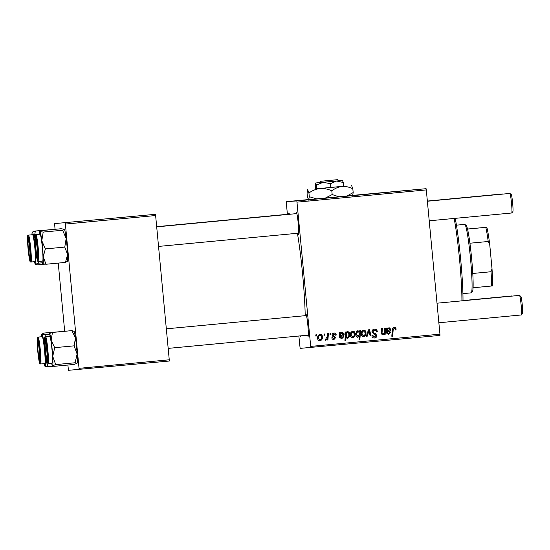 <?xml version="1.0" encoding="UTF-8"?>
<svg xmlns="http://www.w3.org/2000/svg" width="550" height="550" viewBox="0 0 550 550"><rect width="100%" height="100%" fill="white"/><g stroke="black" fill="none" stroke-linecap="round" stroke-linejoin="round"><path stroke-width="0.82" d="M308.275 199.684L352.873 195.47M288.633 214.191A11.055 0.811 84.6 0 1 288.887 212.939A11.055 0.811 84.6 0 1 288.949 212.96A11.055 0.811 84.6 0 1 289.417 214.301M296.12 213.668A11.055 0.811 84.6 0 1 296.374 212.41A11.055 0.811 84.6 0 1 296.436 212.431A11.055 0.811 84.6 0 1 298.224 223.334A11.055 0.811 84.6 0 1 298.512 234.376A11.055 0.811 84.6 0 1 298.457 234.417A11.055 0.811 84.6 0 1 297.969 233.228M305.759 315.631A11.055 0.811 84.6 0 1 306.013 314.373A11.055 0.811 84.6 0 1 306.075 314.394A11.055 0.811 84.6 0 1 307.856 325.298A11.055 0.811 84.6 0 1 308.151 336.339A11.055 0.811 84.6 0 1 308.096 336.38A11.055 0.811 84.6 0 1 307.608 335.191M300.857 335.83A11.055 0.811 84.6 0 1 300.664 336.868A11.055 0.811 84.6 0 1 300.609 336.903A11.055 0.811 84.6 0 1 300.169 335.892M297.413 233.282A56.492 4.139 84.6 0 1 305.195 315.679M310.722 347.634L310.695 346.411L439.938 334.173L439.966 335.404L300.128 348.384L298.87 336.016M287.368 214.314L286.261 201.678L308.234 199.595M320.299 198.688L322.582 198.474L320.299 198.688M330.529 197.725L325.847 198.172L330.536 197.725M327.944 197.972L330.179 197.759L327.944 197.972M336.669 197.147L341.44 196.694L336.648 197.147M380.524 192.988L378.015 193.242L380.524 192.988M346.019 196.254L342.196 196.625L346.019 196.268M352.509 195.649L357.266 195.202L352.509 195.649M358.291 195.099L363.639 194.59L358.291 195.099M302.136 200.413L303.139 200.317L302.136 200.413M310.695 346.411L296.856 200.929L426.099 188.691L352.894 195.367M296.856 200.929L286.261 201.678M347.531 196.116L352.303 195.663L347.511 196.116M372.831 193.717L377.314 193.298L372.831 193.717M370.796 193.916L367.407 194.239L370.796 193.916M336.016 197.209L331.134 197.677L336.036 197.202M303.964 200.241L308.743 199.788L303.951 200.241M310.337 199.636L311.341 199.54L310.337 199.636M313.603 199.327L311.458 199.54L313.603 199.327M316.326 199.066L317.329 198.969L316.326 199.066M333.905 332.998C335.266 332.922 336.036 333.561 336.222 334.902L335.356 335.211L333.939 333.781L332.86 334.847L335.692 337.542L334.001 339.494C332.75 339.577 332.021 339.013 331.801 337.796L332.674 337.597L333.967 338.711L334.819 337.769L332.537 336.084L331.98 334.998C332.035 333.795 332.674 333.128 333.905 332.998L333.974 332.991M333.582 333.802L332.86 334.847M342.423 332.193L344.176 333.836C344.142 335.197 343.413 335.933 341.997 336.043L340.512 336.407L340.457 337.157L341.674 337.982L342.987 336.621L343.881 336.648L341.667 338.766L339.556 337.322L339.666 332.564L340.581 332.475L340.746 333.245L342.457 332.186M350.357 335.321C350.103 333.238 350.907 331.87 352.756 331.21C354.179 331.265 354.963 332.028 355.101 333.493C355.389 335.658 354.578 337.067 352.667 337.728C351.23 337.631 350.46 336.834 350.357 335.321M394.137 327.298C395.299 327.264 395.945 327.834 396.062 329.017L396.055 329.808L395.175 330L395.189 329.251L394.171 328.302L393.161 330.021L392.707 336.181L391.806 336.263L392.274 329.89C392.246 328.488 392.865 327.621 394.137 327.298L394.206 327.291M359.652 331.808L359.748 330.66L360.532 330.591L359.899 339.281L358.999 339.371L359.239 336.332L357.844 337.232C356.586 337.047 355.939 336.263 355.905 334.881C355.637 332.887 356.352 331.499 358.043 330.715L359.294 331.836L357.686 330.736M366.252 336.325L368.479 329.835L369.566 329.732L371.009 335.878L370.116 335.961L368.988 330.756L367.207 336.236L366.252 336.325L367.207 336.236M374.392 329.168C376.193 329.093 377.163 329.972 377.314 331.808L376.434 332.001L376.09 330.763L374.426 330.172L372.831 331.767L373.134 332.496L375.581 333.733L376.764 335.507C376.791 336.985 376.069 337.817 374.591 338.002C373.038 338.058 372.13 337.308 371.862 335.761L372.728 335.404L374.529 336.999L375.884 335.644L371.951 331.932C371.965 330.316 372.776 329.388 374.392 329.168L374.516 329.154M374.069 330.199L372.831 331.767M315.769 336.057L315.865 334.819L316.752 334.737L316.676 335.974L315.769 336.057L316.676 335.974M439.938 334.173L426.298 189.908L297.055 202.146M361.219 334.29C360.965 332.207 361.769 330.839 363.619 330.186C365.042 330.241 365.826 330.997 365.963 332.468C366.252 334.627 365.441 336.036 363.529 336.696C362.092 336.607 361.322 335.803 361.219 334.29M389.201 327.766L390.954 329.409C390.913 330.77 390.191 331.506 388.774 331.616L387.289 331.98L387.234 332.729L388.444 333.554L389.757 332.193L390.658 332.221L388.444 334.338L386.334 332.894L386.444 328.137L387.358 328.048L387.523 328.817L389.235 327.759M384.471 331.238L384.684 328.302L385.584 328.219L385.124 334.544L384.223 334.627L384.299 333.568L382.566 334.895L381.116 333.506L381.473 328.604L382.367 328.522L382.016 333.396L382.772 334.091C383.976 333.609 384.539 332.654 384.471 331.238M345.558 332.007L346.452 331.925L346.383 332.798L347.799 331.684C349.03 331.904 349.656 332.695 349.676 334.056C349.944 336.036 349.257 337.418 347.593 338.209L346.101 337.308L345.819 340.615L344.926 340.704L345.558 332.007M317.653 338.415C317.405 336.332 318.202 334.964 320.059 334.311C321.482 334.366 322.259 335.122 322.403 336.586C322.692 338.752 321.881 340.161 319.969 340.821C318.532 340.725 317.756 339.928 317.653 338.415M323.971 335.28L324.067 334.043L324.954 333.96L324.878 335.197L323.971 335.28M327.271 336.249L327.484 333.719L328.384 333.63L327.924 339.955L327.023 340.038L327.126 338.731L325.82 340.264L325.194 340.099L327.271 336.249M329.959 334.716L330.048 333.472L330.935 333.389L330.866 334.634L329.959 334.716L330.866 334.634M79.056 369.566L79.035 368.335L169.256 359.796L169.283 361.027L68.468 370.315L67.877 365.028M64.687 331.299L58.245 263.093M55.041 229.212L54.601 223.603L155.416 214.314L54.601 223.603M169.256 359.796L155.623 215.531L65.395 224.07L65.189 222.86M79.035 368.335L65.395 224.07M155.416 214.314L155.623 215.531M426.099 188.691L426.298 189.908M316.387 334.764L316.319 336.002M374.034 329.189C375.836 329.12 376.805 330 376.949 331.836L377.314 331.808M376.949 331.836L376.427 331.946M372.474 331.794L373.134 332.496M372.776 332.516L375.581 333.733M375.224 333.761L376.764 335.507M376.406 335.534C376.434 337.006 375.705 337.844 374.234 338.03M372.371 335.472L372.742 335.596M372.384 335.624L374.529 336.999M369.208 329.766L370.652 335.906L371.009 335.878M370.652 335.906L370.116 335.954M366.85 336.263L368.988 330.756M363.261 330.213C364.684 330.261 365.461 331.024 365.606 332.489L365.963 332.468M365.606 332.489C365.894 334.654 365.083 336.064 363.172 336.724M363.688 330.962L363.33 330.99C362.079 331.629 361.549 332.709 361.742 334.235L363.495 335.913C364.788 335.294 365.324 334.207 365.09 332.647L363.688 330.962C362.436 331.602 361.907 332.688 362.106 334.207L363.495 335.913M361.742 334.235L362.106 334.207M360.174 330.626L359.542 339.309L359.899 339.281M359.542 339.309L358.999 339.357M357.486 337.26L359.239 336.332M358.188 331.485L357.83 331.506C356.682 332.214 356.214 333.314 356.434 334.812L358.064 336.428L359.384 334.462L359.453 333.025L358.188 331.485C357.039 332.186 356.572 333.286 356.792 334.785L358.064 336.428M356.434 334.812L356.792 334.785M393.772 327.319C394.941 327.284 395.581 327.862 395.697 329.044L396.062 329.017M395.697 329.044L396.055 329.808M395.697 329.828L395.182 329.945M392.707 336.181L392.349 336.201L392.796 330.048L394.171 328.302M392.349 336.201L391.806 336.256M387.001 328.075L387.523 328.817M388.843 327.786L390.954 329.409M390.589 329.436C390.555 330.798 389.826 331.533 388.41 331.643L387.289 331.98M386.932 332.007L387.234 332.729M386.877 332.757L388.444 333.554M389.751 332.234L390.658 332.221M390.301 332.248L388.087 334.366M388.994 328.57L388.637 328.591C387.489 329.01 386.946 329.883 387.007 331.217L388.451 330.859L390.067 329.491L388.994 328.57C387.846 328.989 387.303 329.863 387.365 331.189M385.22 328.254L384.759 334.565L385.124 334.544M384.759 334.565L384.223 334.62M382.202 334.923L384.299 333.568M382.009 328.556L381.659 333.424L382.016 333.396M381.659 333.424L382.772 334.091M352.399 331.238C353.822 331.293 354.599 332.056 354.743 333.52L355.101 333.493M354.743 333.52C355.032 335.679 354.221 337.095 352.309 337.748M352.825 331.994L352.467 332.014C351.216 332.654 350.687 333.74 350.879 335.266L352.632 336.944C353.925 336.325 354.461 335.232 354.228 333.671L352.825 331.994C351.574 332.633 351.044 333.712 351.244 335.239L352.632 336.944M350.879 335.266L351.244 335.239M346.094 331.952L346.019 332.826L346.383 332.798M347.442 331.705C348.673 331.932 349.298 332.722 349.319 334.084L349.676 334.056M349.319 334.084C349.587 336.057 348.893 337.439 347.236 338.229M345.819 340.615L345.462 340.643L345.744 337.336L346.101 337.308M345.462 340.643L344.926 340.691M347.222 332.516L346.266 333.376L345.895 335.954L347.469 337.432C348.549 336.772 348.989 335.734 348.803 334.331L348.315 332.812L347.579 332.489L346.624 333.355L346.252 335.926L347.469 337.432M345.895 335.954L346.252 335.926M346.266 333.376L346.624 333.355M340.223 332.502L340.746 333.245M342.066 332.214L344.176 333.836M343.819 333.864C343.778 335.225 343.056 335.961 341.639 336.071L340.512 336.407M340.154 336.435L340.457 337.157M340.099 337.184L341.674 337.982M342.98 336.662L343.881 336.648M343.523 336.676L341.309 338.793M342.217 332.998L341.859 333.018C340.711 333.438 340.168 334.311 340.23 335.644L341.674 335.287L343.289 333.919L342.217 332.998C341.069 333.417 340.526 334.29 340.587 335.617M333.548 333.025C334.909 332.949 335.679 333.582 335.864 334.929L336.222 334.902M335.864 334.929L336.236 335.019M335.878 335.046L335.356 335.163M332.502 334.868L333.101 335.369M332.743 335.397L335.692 337.542M335.335 337.569L333.637 339.515M332.317 337.624L333.967 338.711M319.701 334.331C321.124 334.386 321.901 335.149 322.046 336.614L322.403 336.586M322.046 336.614C322.334 338.779 321.523 340.189 319.612 340.849M320.127 335.087L319.763 335.115C318.512 335.754 317.989 336.834 318.182 338.36L319.935 340.038C321.228 339.419 321.757 338.326 321.523 336.765L320.127 335.087C318.876 335.727 318.347 336.806 318.539 338.332L319.935 340.038M318.182 338.36L318.539 338.332M324.589 333.994L324.521 335.225L324.878 335.197M324.521 335.225L323.978 335.273M328.02 333.664L327.566 339.982L327.924 339.955M327.566 339.982L327.023 340.031M325.462 340.292L327.126 338.731M325.098 339.116L325.923 339.247M330.577 333.424L330.509 334.654M349.772 195.91L351.423 195.745L349.772 195.91M375.368 193.476L373.691 193.641L375.368 193.476M338.91 196.934L340.56 196.776L338.91 196.934M333.74 197.429L335.136 197.292L333.74 197.429M332.537 197.539L332.984 197.491M328.597 197.904L326.913 198.069L328.597 197.904M306.206 200.035L307.863 199.87L306.206 200.035M455.207 218.343A50.352 3.685 84.6 0 1 462.99 300.747M461.924 300.843A51.576 3.774 -95.4 0 0 454.142 218.446M49.397 333.527A16.204 1.189 -95.4 0 1 51.102 340.306A16.204 1.189 84.6 0 1 52.051 348.143A16.204 1.189 84.6 0 1 52.724 356.373L54.704 347.676L51.102 340.306L52.477 332.454L49.383 333.541A16.204 1.189 -95.4 0 0 49.383 333.541L49.397 333.527A16.204 1.189 84.6 0 0 49.081 336.222M46.846 349.071A11.055 0.811 84.6 0 1 47.224 361.041A11.055 0.811 84.6 0 1 45.409 351.072A11.055 0.811 84.6 0 1 45.148 339.096A11.055 0.811 84.6 0 1 46.846 349.071M51.879 348.384A13.509 0.99 -95.4 0 0 49.734 336.16L45.588 336.552A13.509 0.99 84.6 0 1 47.733 348.776A13.509 0.99 84.6 0 1 48.132 363.454L52.278 363.062A13.509 0.99 -95.4 0 0 51.879 348.384M73.769 331.231L71.885 330.619L75.487 337.996L74.112 345.84L54.704 347.676M71.885 330.619L52.477 332.454M74.112 345.84L77.11 354.062L75.13 362.759L55.722 364.595L52.724 356.373A16.204 1.189 84.6 0 1 52.628 365.681L55.722 364.595M75.13 362.759L77.014 363.371L73.92 364.457L54.512 366.293L52.628 365.681A16.204 1.189 84.6 0 1 52.443 365.709A16.204 1.189 84.6 0 1 51.624 363.124M73.734 331.018L73.954 331.203A16.204 1.189 84.6 0 1 75.487 337.996A16.204 1.189 84.6 0 1 77.11 354.062A16.204 1.189 84.6 0 1 77.014 363.371A16.204 1.189 84.6 0 1 77 363.385L77 363.385M44.907 346.816L43.945 343.228A16.204 1.189 84.6 0 1 44.832 351.443A16.204 1.189 84.6 0 1 45.368 359.308L45.801 355.616M39.538 351.491A11.055 0.811 84.6 0 1 39.744 361.57A11.055 0.811 84.6 0 1 37.751 349.711A11.055 0.811 84.6 0 1 37.661 339.618A11.055 0.811 84.6 0 1 39.538 351.491M44.612 351.223A13.509 0.99 -95.4 0 0 42.247 336.689L38.101 337.081A13.509 0.99 84.6 0 1 40.466 351.615A13.509 0.99 84.6 0 1 40.645 363.976L44.791 363.584A13.509 0.99 -95.4 0 0 44.612 351.223M49.198 334.207L45.347 334.572L41.91 334.056A16.204 1.189 84.6 0 1 42.102 334.056L43.835 333.066L64.487 331.32M42.102 334.056A16.204 1.189 -95.4 0 1 43.945 343.228L45.347 334.572M48.187 366.74L45.368 359.308A16.204 1.189 84.6 0 1 44.956 366.238A16.204 1.189 84.6 0 1 44.935 366.224L48.187 366.74L53.804 366.211M41.594 336.751A16.204 1.189 84.6 0 1 41.91 334.056M44.935 366.224A16.204 1.189 84.6 0 1 44.138 363.646M62.604 230.244L66.179 238.425A16.204 1.189 84.6 0 1 67.066 246.641A16.204 1.189 84.6 0 1 67.595 254.512L65.436 262.412L46.028 264.248L43.209 256.816L45.368 248.916L41.793 240.735L43.196 232.079L39.758 231.564A16.204 1.189 84.6 0 1 39.951 231.564L41.683 230.574L61.084 228.738L64.336 229.254L62.604 230.244L43.196 232.079M64.336 229.254A16.204 1.189 84.6 0 0 64.316 229.24L64.336 229.254A16.204 1.189 84.6 0 1 66.179 238.425L64.776 247.081L67.595 254.512A16.204 1.189 84.6 0 1 67.361 261.422L67.169 261.656M35.592 247.218A11.055 0.811 84.6 0 1 35.509 237.133A11.055 0.811 84.6 0 1 37.386 248.999A11.055 0.811 84.6 0 1 37.586 259.077A11.055 0.811 84.6 0 1 35.592 247.218M38.493 261.491L42.639 261.099A13.509 0.99 -95.4 0 0 42.46 248.738A13.509 0.99 -95.4 0 0 40.095 234.197L35.949 234.589A13.509 0.99 84.6 0 1 38.314 249.129A13.509 0.99 84.6 0 1 38.493 261.491C37.888 261.697 37.455 261.099 37.187 259.703L35.454 247.081A12.774 0.935 -95.4 0 0 37.606 260.782A12.774 0.935 -95.4 0 0 37.524 249.136A12.774 0.935 -95.4 0 0 35.372 235.434A12.774 0.935 -95.4 0 0 35.454 247.081C34.65 233.757 34.911 234.933 35.949 234.589M64.776 247.081L45.368 248.916M65.436 262.412L67.169 261.422M39.951 231.564A16.204 1.189 84.6 0 1 41.793 240.735A16.204 1.189 84.6 0 1 43.209 256.816A16.204 1.189 84.6 0 1 42.804 263.746A16.204 1.189 84.6 0 1 42.783 263.732L46.028 264.248M39.442 234.259A16.204 1.189 84.6 0 1 39.758 231.564M41.986 261.161A16.204 1.189 -95.4 0 0 42.783 263.732M28.291 249.638A11.055 0.811 84.6 0 1 28.022 237.662A11.055 0.811 84.6 0 1 29.721 247.637A11.055 0.811 84.6 0 1 30.106 259.607A11.055 0.811 84.6 0 1 28.291 249.638M31.006 262.02L35.152 261.621A13.509 0.99 -95.4 0 0 34.753 246.95A13.509 0.99 -95.4 0 0 32.608 234.726L28.462 235.118A13.509 0.99 84.6 0 1 30.608 247.342A13.509 0.99 84.6 0 1 31.006 262.02C29.934 261.889 29.886 263.065 28.174 249.803A12.774 0.935 -95.4 0 0 30.284 261.298A12.774 0.935 -95.4 0 0 29.831 247.479A12.774 0.935 -95.4 0 0 27.727 235.978A12.774 0.935 -95.4 0 0 28.181 249.796L27.514 237.119C27.514 235.696 27.83 235.029 28.462 235.118M44.784 264.158L37.386 264.859L35.502 264.248L38.596 263.161L35.599 254.939L35.874 251.247M35.358 231.021L32.258 232.107A16.204 1.189 84.6 0 1 32.271 232.093A16.204 1.189 84.6 0 1 33.983 238.872L35.358 231.021L55.474 229.268M35.111 242.447L33.983 238.872A16.204 1.189 84.6 0 1 35.599 254.939A16.204 1.189 84.6 0 1 35.502 264.248L35.317 264.275A16.204 1.189 -95.4 0 0 35.502 264.248M42.384 262.804L38.596 263.161M31.955 234.788A16.204 1.189 84.6 0 1 32.258 232.107M34.499 261.683A16.204 1.189 -95.4 0 0 35.317 264.275M46.936 358.627A8.594 0.633 -95.4 0 0 46.757 350.027A8.594 0.633 -95.4 0 0 45.32 341.516A8.594 0.633 -95.4 0 0 45.272 341.543A8.594 0.633 -95.4 0 0 45.499 350.13A8.594 0.633 -95.4 0 0 46.888 358.614A8.594 0.633 -95.4 0 0 46.936 358.627M520.836 296.505A8.594 0.633 84.6 0 1 520.884 296.519A8.594 0.633 84.6 0 1 522.273 305.002A8.594 0.633 84.6 0 1 522.5 313.589L521.4 314.923A9.824 0.722 -95.4 0 0 521.146 305.106A9.824 0.722 -95.4 0 0 519.558 295.419A9.824 0.722 -95.4 0 0 519.502 295.398L437.009 303.201M438.859 322.768L521.352 314.957A9.824 0.722 -95.4 0 0 521.4 314.923M511.197 194.542A8.594 0.633 84.6 0 1 511.246 194.556A8.594 0.633 84.6 0 1 512.634 203.039A8.594 0.633 84.6 0 1 512.861 211.626L511.761 212.96A9.824 0.722 -95.4 0 0 511.507 203.143A9.824 0.722 -95.4 0 0 509.919 193.456A9.824 0.722 -95.4 0 0 509.864 193.435L427.371 201.238M429.22 220.804L511.713 212.994A9.824 0.722 -95.4 0 0 511.761 212.96M37.297 256.664A8.594 0.633 -95.4 0 0 37.118 248.064A8.594 0.633 -95.4 0 0 35.681 239.553A8.594 0.633 -95.4 0 0 35.633 239.58A8.594 0.633 -95.4 0 0 35.86 248.167A8.594 0.633 -95.4 0 0 37.249 256.651A8.594 0.633 -95.4 0 0 37.297 256.664M512.167 296.093A9.824 0.722 -95.4 0 0 512.071 295.948A9.824 0.722 -95.4 0 0 512.016 295.921A9.824 0.722 -95.4 0 0 512.016 295.928L462.99 300.568M37.833 342.045A8.594 0.633 -95.4 0 0 37.792 342.072A8.594 0.633 -95.4 0 0 38.019 350.659A8.594 0.633 -95.4 0 0 39.407 359.136A8.594 0.633 -95.4 0 0 39.449 359.157A8.594 0.633 -95.4 0 0 39.27 350.556A8.594 0.633 -95.4 0 0 37.833 342.045M28.194 240.082A8.594 0.633 -95.4 0 0 28.153 240.109A8.594 0.633 -95.4 0 0 28.38 248.696A8.594 0.633 -95.4 0 0 29.769 257.18A8.594 0.633 -95.4 0 0 29.817 257.194A8.594 0.633 -95.4 0 0 29.631 248.593A8.594 0.633 -95.4 0 0 28.194 240.082M427.357 201.066L502.377 193.964A9.824 0.722 -95.4 0 1 502.432 193.985A9.824 0.722 -95.4 0 1 502.528 194.129M462.921 293.631L471.212 292.847A34.382 2.516 -95.4 0 0 471.384 292.738A34.382 2.516 -95.4 0 0 470.484 258.438A34.382 2.516 -95.4 0 0 464.922 224.455A34.382 2.516 -95.4 0 0 464.729 224.379L456.438 225.17M464.922 224.455L466.249 225.562A33.158 2.427 84.6 0 1 467.527 229.075A33.158 2.427 84.6 0 1 469.913 243.224A33.158 2.427 84.6 0 1 471.611 258.328A33.158 2.427 84.6 0 1 472.773 273.467A33.158 2.427 84.6 0 1 473.076 287.76A33.158 2.427 84.6 0 1 472.484 291.404L471.384 292.738M467.514 229.027L486.826 227.246A31.927 2.337 84.6 0 1 489.699 244.276L492.009 268.723A31.927 2.337 84.6 0 1 492.367 285.931L491.363 286.028A33.158 2.427 -95.4 0 0 491.061 271.734L492.009 268.723M467.527 229.075L486.826 227.246M472.773 273.467L491.061 271.734M489.699 244.276L488.207 241.491A33.158 2.427 -95.4 0 0 485.815 227.349M469.913 243.224L488.207 241.491M473.076 287.76L491.363 286.028M320.602 181.287L337.494 179.685L338.917 180.785L319.481 182.627L320.602 181.287L337.494 179.685M320.416 181.301L337.315 179.699L320.416 181.301L319.303 182.634L315.624 182.985L315.288 185.103L315.645 188.891L343.606 186.271L343.248 182.483L342.485 180.448L338.821 180.778M315.624 182.985L316.429 185.027L316.786 188.815M316.429 185.027L323.221 182.291L330.406 183.714L330.77 187.502M330.406 183.714L336.634 181.019L343.248 182.483M315.645 188.877L343.606 186.23M307.622 189.661L307.072 193.133L307.423 196.838L308.674 200.173L309.286 196.708L308.935 193.002C312.297 190.541 316.002 189.049 320.052 188.526C324.081 188.279 328.006 189.056 331.815 190.857L332.166 194.562L325.146 198.172M307.677 189.661L308.935 193.002M316.869 198.949L309.286 196.708M331.815 190.857C334.881 188.416 338.278 186.945 341.997 186.443C345.702 186.223 349.312 187.021 352.825 188.843L353.176 192.548L346.748 196.123M339.144 196.845L332.166 194.562M352.825 188.843L351.574 185.508M352.571 196.02L353.176 192.548M315.659 182.985L342.485 180.448M374.096 333.238L374.461 333.211M368.149 332.358L368.507 332.337M392.796 330.048L393.161 330.021M388.41 331.643L388.774 331.616M381.679 332.558L382.037 332.53M341.639 336.071L341.997 336.043M333.644 335.906L334.008 335.878M46.956 348.913A12.774 0.935 -95.4 0 0 44.852 337.411A12.774 0.935 -95.4 0 0 45.299 351.23A12.774 0.935 -95.4 0 0 47.403 362.732A12.774 0.935 -95.4 0 0 46.956 348.913M39.676 351.629A12.774 0.935 -95.4 0 0 37.524 337.927A12.774 0.935 -95.4 0 0 37.613 349.573A12.774 0.935 -95.4 0 0 39.758 363.275A12.774 0.935 -95.4 0 0 39.676 351.629M45.588 336.552C44.956 336.462 44.633 337.129 44.633 338.553L45.299 351.237C45.939 357.411 46.578 361.288 47.224 362.869L48.132 363.454M38.101 337.081C37.063 337.418 36.802 336.249 37.606 349.566C38.445 357.892 39.16 362.505 39.744 363.406L40.645 363.976M520.884 296.519L519.558 295.419M168.183 348.384L308.351 335.122M166.334 328.824L306.494 315.556M46.888 358.614L47.444 359.074M45.272 341.543L45.732 340.986M511.246 194.556L509.919 193.456M298.712 233.159L158.544 246.428M296.856 213.593L156.695 226.861M37.249 256.651L37.806 257.111M35.633 239.58L36.094 239.023M39.407 359.136L39.957 359.597M37.792 342.072L38.246 341.516M29.769 257.18L30.319 257.634M28.153 240.109L28.607 239.553M156.674 226.683L289.376 214.122"/></g></svg>
